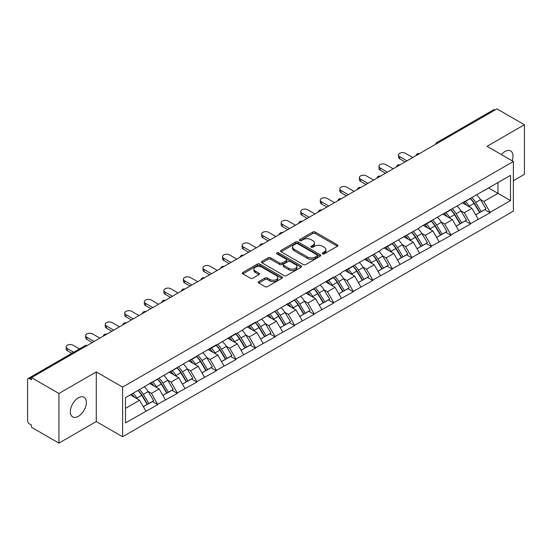 <?xml version="1.0" encoding="UTF-8"?>
<svg xmlns="http://www.w3.org/2000/svg" width="552" height="552" viewBox="0 0 552 552"><rect width="100%" height="100%" fill="white"/><g stroke="black" fill="none" stroke-linecap="round" stroke-linejoin="round"><path stroke-width="0.83" d="M322.596 253.81A1.214 0.704 0 0 0 324.314 253.81L337.389 246.261A1.739 1.007 0 0 0 337.9 245.55A1.739 1.007 0 0 0 337.389 244.84L315.247 232.054A1.739 1.007 0 0 0 312.784 232.054L299.715 239.602A1.214 0.704 0 0 0 299.356 240.099A1.214 0.704 0 0 0 299.715 240.596A1.214 0.704 0 0 0 301.433 240.596L303.124 239.623A5.568 3.215 0 0 1 310.997 239.623L312.846 240.686A5.568 3.215 0 0 1 314.474 242.956A5.568 3.215 0 0 1 312.846 245.233L311.155 246.206A1.214 0.704 0 0 0 310.797 246.703A1.214 0.704 0 0 0 311.155 247.199A1.214 0.704 0 0 0 312.874 247.199L314.571 246.226A5.568 3.215 0 0 1 322.444 246.226L324.286 247.289A5.568 3.215 0 0 1 325.915 249.566A5.568 3.215 0 0 1 324.286 251.836L322.596 252.816A1.214 0.704 0 0 0 322.237 253.313A1.214 0.704 0 0 0 322.596 253.81L322.596 252.816M78.356 397.813A11.344 6.548 -60 0 1 84.028 397.254A11.344 6.548 -60 0 1 85.767 406.341A11.344 6.548 -60 0 1 78.356 416.339A11.344 6.548 -60 0 1 72.685 416.898A11.344 6.548 -60 0 1 70.946 407.811A11.344 6.548 -60 0 1 78.356 397.813M501.375 154.567A11.344 6.548 -60 0 1 504.976 151.51A11.344 6.548 -60 0 1 510.648 150.944A11.344 6.548 -60 0 1 512.146 160.784M258.778 281.63A1.739 1.007 0 0 0 258.267 282.341A1.739 1.007 0 0 0 258.778 283.052L264.994 286.64A1.739 1.007 0 0 0 267.451 286.64L281.968 278.256A1.739 1.007 0 0 0 282.479 277.546A1.739 1.007 0 0 0 281.968 276.835L259.826 264.049A1.739 1.007 0 0 0 257.363 264.049L242.845 272.433A1.739 1.007 0 0 0 242.342 273.143A1.739 1.007 0 0 0 242.845 273.854L250.353 278.187A1.739 1.007 0 0 0 252.816 278.187L259.026 274.599A1.739 1.007 0 0 0 259.537 273.889A1.739 1.007 0 0 0 259.026 273.178L255.307 271.032A4.651 2.684 0 0 1 253.941 269.128A4.651 2.684 0 0 1 256.811 266.65A4.651 2.684 0 0 1 261.883 267.23L276.462 275.648A4.651 2.684 0 0 1 277.828 277.546A4.651 2.684 0 0 1 274.951 280.03A4.651 2.684 0 0 1 269.88 279.443L267.451 278.042A1.739 1.007 0 0 0 264.994 278.042L258.778 281.63L258.778 283.052M96.283 371.91L58.933 393.472L31.485 377.623L496.952 108.889L524.4 124.738L487.05 146.301L513.374 161.494L122.599 387.104L96.283 371.91L96.283 421.549L122.599 436.742L122.599 387.104M303.248 264.546A1.739 1.007 0 0 0 305.711 264.546L320.229 256.169A1.739 1.007 0 0 0 320.733 255.459A1.739 1.007 0 0 0 320.229 254.748L298.08 241.962A1.739 1.007 0 0 0 295.624 241.962L281.106 250.346A1.739 1.007 0 0 0 280.595 251.056A1.739 1.007 0 0 0 281.106 251.767L303.248 264.546M277.352 254.072A1.214 0.704 0 0 1 278.587 254.244L278.587 252.795L301.095 265.795A1.739 1.007 0 0 1 301.606 266.506A1.739 1.007 0 0 1 301.095 267.209L286.578 275.593A1.739 1.007 0 0 1 284.121 275.593L261.979 262.807L268.189 259.247L268.189 257.805L261.979 261.386A1.739 1.007 0 0 0 261.469 262.096A1.739 1.007 0 0 0 261.979 262.807L261.979 261.386M268.189 259.247A1.739 1.007 0 0 1 270.652 259.247L270.652 257.805A1.739 1.007 0 0 0 268.189 257.805M270.652 257.805L279.629 262.987A1.739 1.007 0 0 0 282.093 262.987L286.212 260.606A1.739 1.007 0 0 0 286.723 259.895A1.739 1.007 0 0 0 286.212 259.185L276.862 253.789A1.214 0.704 0 0 1 276.504 253.292A1.214 0.704 0 0 1 277.256 252.643A1.214 0.704 0 0 1 278.587 252.795M122.599 436.742L513.374 211.133L513.374 161.494M137.972 390.457A11.875 6.859 -120 0 1 142.043 395.211L147.577 404.347L152.4 401.559L157.755 404.651L151.489 393.362L148.012 391.361M157.755 404.651L125.483 422.853L125.483 397.668L216.405 344.738L216.405 345.172L235.959 333.449L235.959 333.884L243.605 329.475L243.605 329.04L255.507 322.161L255.507 322.596L333.712 277.014L333.712 277.449L341.357 273.033L341.357 272.598L380.459 250.456L380.459 250.022L419.561 227.879L419.561 227.445L510.49 175.384L510.49 200.569L490.121 212.327L483.856 201.473L480.385 199.465M470.345 198.561A11.875 6.859 -120 0 1 474.409 203.315L479.943 212.458L484.766 209.67L490.121 212.762L490.121 212.327M490.121 212.762L470.573 223.615L464.308 212.762L460.83 210.754M450.791 209.85A11.875 6.859 -120 0 1 454.862 214.604L460.396 223.739L465.219 220.959L470.573 224.05L470.573 223.615M470.573 224.05L451.018 234.904L444.753 224.05L441.283 222.042M431.243 221.138A11.875 6.859 -120 0 1 435.307 225.892L440.841 235.028L445.664 232.247L451.018 235.338L451.018 234.904M451.018 235.338L431.471 246.192L425.206 235.338L421.728 233.33M411.688 232.427A11.875 6.859 -120 0 1 415.759 237.181L421.293 246.316L426.116 243.535L431.471 246.62L431.471 246.192M431.471 246.62L411.916 257.473L405.651 246.62L402.18 244.619M392.141 243.715A11.875 6.859 -120 0 1 396.205 248.469L401.739 257.605L406.562 254.817L411.916 257.908L411.916 257.473M411.916 257.908L392.368 268.762L386.103 257.908L382.626 255.907M372.586 255.003A11.875 6.859 -120 0 1 376.657 259.757L382.191 268.893L387.014 266.105L392.368 269.197L392.368 268.762M392.368 269.197L372.814 280.05L366.549 269.197L363.078 267.196M353.038 266.292A11.875 6.859 -120 0 1 357.103 271.046L362.636 280.181L367.459 277.394L372.814 280.485L372.814 280.05M372.814 280.485L353.266 291.339L347.001 280.485L343.523 278.484M333.484 277.58A11.875 6.859 -120 0 1 337.555 282.334L343.089 291.47L347.912 288.682L353.266 291.773L353.266 291.339M353.266 291.773L333.712 302.627L327.446 291.773L323.976 289.772M313.936 288.868A11.875 6.859 -120 0 1 318 293.616L323.534 302.758L328.357 299.971L333.712 303.062L333.712 302.627M333.712 303.062L314.164 313.915L307.899 303.062L304.421 301.061M294.382 300.157A11.875 6.859 -120 0 1 298.453 304.904L303.986 314.047L308.809 311.259L314.164 314.35L314.164 313.915M314.164 314.35L294.609 325.204L288.344 314.35L284.873 312.342M274.834 311.438A11.875 6.859 -120 0 1 278.898 316.192L284.432 325.335L289.255 322.547L294.609 325.639L294.609 325.204M294.609 325.639L275.062 336.492L268.796 325.639L265.319 323.631M255.279 322.727A11.875 6.859 -120 0 1 259.35 327.481L264.884 336.623L269.707 333.836L275.062 336.927L275.062 336.492M275.062 336.927L255.507 347.781L249.242 336.927L245.771 334.919M235.732 334.015A11.875 6.859 -120 0 1 239.796 338.769L245.329 347.905L250.153 345.124L255.507 348.215L255.507 347.781M255.507 348.215L235.959 359.069L229.694 348.215L226.216 346.207M216.177 345.304A11.875 6.859 -120 0 1 220.248 350.058L225.782 359.193L230.605 356.413L235.959 359.504L235.959 359.069M235.959 359.504L216.405 370.357L210.139 359.504L206.669 357.496M196.629 356.592A11.875 6.859 -120 0 1 200.693 361.346L206.227 370.482L211.05 367.701L216.405 370.785L216.405 370.357M216.405 370.785L196.857 381.639L190.592 370.785L187.114 368.784M177.075 367.88A11.875 6.859 -120 0 1 181.146 372.634L186.679 381.77L191.503 378.982L196.857 382.074L196.857 381.639M196.857 382.074L177.302 392.927L171.037 382.074L167.566 380.073M157.527 379.169A11.875 6.859 -120 0 1 161.591 383.923L167.125 393.058L171.948 390.271L177.302 393.362L177.302 392.927M177.302 393.362L157.755 404.216M151.11 382.439L151.489 382.653L157.755 379.038M151.489 393.362L159.135 388.953L149.482 383.378M165.4 399.807L159.135 388.953M170.665 371.151L171.037 371.365L177.302 367.749M171.037 382.074L178.682 377.665L169.029 372.089M184.948 388.518L178.682 377.665M190.212 359.863L190.592 360.077L196.857 356.461M190.592 370.785L198.237 366.376L188.584 360.801M204.502 377.23L198.237 366.376M209.767 348.574L210.139 348.788L216.405 345.172M210.139 359.504L217.785 355.088L208.132 349.513M224.05 365.941L217.785 355.088M229.315 337.286L229.694 337.507L235.959 333.884M229.694 348.215L237.339 343.799L227.686 338.224M243.605 354.653L237.339 343.799M248.869 325.997L249.242 326.218L255.507 322.596M249.242 336.927L256.887 332.511L247.234 326.943M263.152 343.365L256.887 332.511M268.417 314.709L268.796 314.93L275.062 311.307M268.796 325.639L276.442 321.223L266.788 315.654M282.707 332.076L276.442 321.223M287.971 303.421L288.344 303.641L294.609 300.026M288.344 314.35L295.989 309.934L286.336 304.366M302.255 320.788L295.989 309.934M307.519 292.132L307.899 292.353L314.164 288.737M307.899 303.062L315.544 298.646L305.891 293.077M321.809 309.5L315.544 298.646M327.074 280.851L327.446 281.065L333.712 277.449M327.446 291.773L335.092 287.357L325.438 281.789M341.357 298.211L335.092 287.357M346.621 269.562L347.001 269.776L353.266 266.161M347.001 280.485L354.646 276.069L344.993 270.501M360.911 286.93L354.646 276.069M366.176 258.274L366.549 258.488L372.814 254.872M366.549 269.197L374.194 264.787L364.541 259.212M380.459 275.641L374.194 264.787M385.724 246.985L386.103 247.199L392.368 243.584M386.103 257.908L393.748 253.499L384.095 247.924M400.014 264.353L393.748 253.499M405.278 235.697L405.651 235.911L411.916 232.295M405.651 246.62L413.296 242.211L403.643 236.635M419.561 253.064L413.296 242.211M424.826 224.409L425.206 224.629L431.471 221.007M425.206 235.338L432.851 230.922L423.198 225.347M439.116 241.776L432.851 230.922M444.381 213.12L444.753 213.341L451.018 209.719M444.753 224.05L452.398 219.634L442.745 214.059M458.664 230.488L452.398 219.634M463.928 201.832L464.308 202.053L470.573 198.43M464.308 212.762L471.953 208.345L462.3 202.777M478.218 219.199L471.953 208.345M495.075 109.972L438.302 142.754M437.501 143.216A2.656 1.532 120 0 1 438.178 142.678A2.656 1.532 60 0 0 436.846 142.547L493.619 109.772A2.656 1.532 60 0 1 494.951 109.903M483.483 190.543L483.856 190.764L490.121 187.142M497.952 182.622L510.49 175.384M483.856 201.473L497.959 193.331L497.959 182.622M488.679 187.977L510.49 200.569M513.374 180.739L524.4 174.377L524.4 124.738M58.933 393.472L58.933 443.111L31.485 427.262L31.485 425.095L29.477 423.936A2.656 1.532 -120 0 1 27.6 420.679L27.6 379.721A2.656 1.532 -120 0 1 28.152 378.506A2.656 1.532 -120 0 1 29.477 378.637L31.485 379.797L31.485 377.623M58.933 443.111L96.283 421.549M125.483 408.376L139.58 400.234L130.306 394.88M145.845 411.088L139.58 400.234M474.133 203.529L474.754 203.888M454.586 214.818L455.207 215.177M435.031 226.106L435.652 226.465M415.483 237.394L416.104 237.753M395.929 248.683L396.55 249.042M376.381 259.971L377.002 260.323M356.827 271.253L357.448 271.612M337.279 282.541L337.9 282.9M317.724 293.83L318.345 294.188M298.177 305.118L298.798 305.477M278.622 316.406L279.243 316.765M259.074 327.695L259.695 328.054M239.52 338.983L240.141 339.342M219.972 350.272L220.593 350.63M200.417 361.56L201.038 361.919M180.87 372.848L181.491 373.207M161.315 384.137L161.936 384.489M141.767 395.418L142.388 395.777M323.079 253.982L324.286 253.285A5.568 3.215 0 0 0 325.915 251.008L325.915 249.566M314.474 242.956L314.474 244.405A5.568 3.215 0 0 1 312.846 246.675L311.638 247.372M337.389 244.84L337.389 246.261L315.247 233.503A1.739 1.007 0 0 0 312.784 233.503L300.198 240.769M320.201 256.183L298.08 243.411A1.739 1.007 0 0 0 295.624 243.411L281.127 251.781M317.152 255.955A1.214 0.704 0 0 0 317.51 255.459A1.214 0.704 0 0 0 317.152 254.962L297.714 243.742A1.214 0.704 0 0 0 295.989 243.742L294.209 244.771A5.568 3.215 0 0 0 292.581 247.041A5.568 3.215 0 0 0 294.209 249.318L307.492 256.984A5.568 3.215 0 0 0 315.364 256.984L317.152 255.955L317.152 257.404A1.214 0.704 0 0 0 317.51 256.908L317.51 255.459M292.581 247.041L292.581 248.49A5.568 3.215 0 0 0 294.209 250.76L294.209 249.318M317.152 257.404L315.364 258.433A5.568 3.215 0 0 1 307.492 258.433L294.209 250.76M270.652 259.247L279.629 264.436A1.739 1.007 0 0 0 282.093 264.436L286.212 262.055A1.739 1.007 0 0 0 286.723 261.344L286.723 259.895M278.587 254.244L301.075 267.223M288.951 268.369A4.651 2.684 0 0 0 294.023 268.948A4.651 2.684 0 0 0 296.893 266.464A4.651 2.684 0 0 0 295.534 264.567L290.393 261.6A1.739 1.007 0 0 0 287.937 261.6L283.811 263.98A1.739 1.007 0 0 0 283.307 264.691A1.739 1.007 0 0 0 283.811 265.402L288.951 268.369L288.951 269.811A4.651 2.684 0 0 0 294.023 270.397A4.651 2.684 0 0 0 296.893 267.913L296.893 266.464M283.307 264.691L283.307 266.14A1.739 1.007 0 0 0 283.811 266.851L283.811 265.402M288.951 269.811L283.811 266.851M277.828 277.546L277.828 278.995A4.651 2.684 0 0 1 274.951 281.479A4.651 2.684 0 0 1 269.88 280.892L267.451 279.491A1.739 1.007 0 0 0 264.994 279.491L258.805 283.066M253.941 269.128L253.941 270.577A4.651 2.684 0 0 0 255.307 272.474L255.307 271.032M259.005 274.613L255.307 272.474M281.948 278.27L259.826 265.498A1.739 1.007 0 0 0 257.363 265.498L242.873 273.868M399.696 156.644L399.696 158.817A4.078 2.353 180 0 1 398.503 157.154L398.503 154.981A4.078 2.353 0 0 0 399.696 156.644L406.969 160.846M412.73 157.513L405.465 153.318A4.078 2.353 0 0 0 401.021 152.807A4.078 2.353 0 0 0 398.503 154.981M476.707 194.89A14.531 8.39 60 0 1 480.516 199.679L475.693 202.467A14.531 8.39 -120 0 0 471.884 197.678M475.693 202.467L481.227 211.602L486.05 208.822L480.516 199.679M479.943 212.458L481.227 211.602M484.766 209.67L486.05 208.822M463.57 202.039A11.875 6.859 60 0 1 466.847 205.399M465.426 201.404A14.531 8.39 60 0 1 469.234 206.193L469.78 207.097M475.727 214.887L479.598 212.548L474.058 203.405A14.531 8.39 -120 0 0 470.249 198.617M479.598 212.548L475.679 214.804M399.696 158.817L405.085 161.929M380.149 167.932L380.149 170.106A4.078 2.353 180 0 1 378.955 168.443L378.955 166.269A4.078 2.353 0 0 0 380.149 167.932L387.414 172.127M393.183 168.802L385.91 164.606A4.078 2.353 0 0 0 381.473 164.096A4.078 2.353 0 0 0 378.955 166.269M457.153 206.179A14.531 8.39 60 0 1 460.961 210.967L456.138 213.755A14.531 8.39 -120 0 0 452.329 208.966M456.138 213.755L461.672 222.891L466.495 220.103L460.961 210.967M460.396 223.739L461.672 222.891M465.219 220.959L466.495 220.103M444.022 213.327A11.875 6.859 60 0 1 447.299 216.688M445.878 212.692A14.531 8.39 60 0 1 449.687 217.481L450.232 218.378M456.18 226.175L460.044 223.836L454.51 214.693A14.531 8.39 -120 0 0 450.701 209.905M460.044 223.836L456.131 226.092M380.149 170.106L385.537 173.218M360.594 179.221L360.594 181.394A4.078 2.353 180 0 1 359.4 179.731L359.4 177.558A4.078 2.353 0 0 0 360.594 179.221L367.867 183.416M373.628 180.09L366.362 175.895A4.078 2.353 0 0 0 361.919 175.384A4.078 2.353 0 0 0 359.4 177.558M437.605 217.467A14.531 8.39 60 0 1 441.414 222.256L436.591 225.043A14.531 8.39 -120 0 0 432.782 220.255M436.591 225.043L442.124 234.179L446.947 231.392L441.414 222.256M440.841 235.028L442.124 234.179M445.664 232.247L446.947 231.392M424.467 224.616A11.875 6.859 60 0 1 427.745 227.976M426.323 223.981A14.531 8.39 60 0 1 430.132 228.769L430.677 229.666M436.625 237.463L440.496 235.117L434.955 225.982A14.531 8.39 -120 0 0 431.147 221.193M440.496 235.117L436.577 237.381M360.594 181.394L365.983 184.506M341.046 190.509L341.046 192.682A4.078 2.353 180 0 1 339.853 191.02L339.853 188.846A4.078 2.353 0 0 0 341.046 190.509L348.312 194.704M354.08 191.378L346.808 187.183A4.078 2.353 0 0 0 342.371 186.673A4.078 2.353 0 0 0 339.853 188.846M418.05 228.756A14.531 8.39 60 0 1 421.859 233.544L417.036 236.332A14.531 8.39 -120 0 0 413.227 231.536M417.036 236.332L422.57 245.467L427.393 242.68L421.859 233.544M421.293 246.316L422.57 245.467M426.116 243.535L427.393 242.68M404.92 235.904A11.875 6.859 60 0 1 408.197 239.264M406.776 235.269A14.531 8.39 60 0 1 410.584 240.058L411.13 240.955M417.077 248.752L420.941 246.406L415.408 237.27A14.531 8.39 -120 0 0 411.599 232.482M420.941 246.406L417.029 248.669M341.046 192.682L346.435 195.794M321.492 201.797L321.492 203.971A4.078 2.353 180 0 1 320.298 202.301L320.298 200.135A4.078 2.353 0 0 0 321.492 201.797L328.764 205.993M334.526 202.667L327.26 198.472A4.078 2.353 0 0 0 322.817 197.961A4.078 2.353 0 0 0 320.298 200.135M398.503 240.044A14.531 8.39 60 0 1 402.311 244.833L397.488 247.62A14.531 8.39 -120 0 0 393.679 242.825M397.488 247.62L403.022 256.756L407.845 253.968L402.311 244.833M401.739 257.605L403.022 256.756M406.562 254.817L407.845 253.968M385.365 247.192A11.875 6.859 60 0 1 388.642 250.553M387.221 246.551A14.531 8.39 60 0 1 391.03 251.346L391.575 252.243M397.523 260.04L401.394 257.694L395.853 248.559A14.531 8.39 -120 0 0 392.044 243.77M401.394 257.694L397.474 259.957M321.492 203.971L326.881 207.083M301.944 213.086L301.944 215.259A4.078 2.353 180 0 1 300.75 213.589L300.75 211.423A4.078 2.353 0 0 0 301.944 213.086L309.21 217.281M314.978 213.955L307.705 209.76A4.078 2.353 0 0 0 303.269 209.249A4.078 2.353 0 0 0 300.75 211.423M378.948 251.332A14.531 8.39 60 0 1 382.757 256.121L377.934 258.902A14.531 8.39 -120 0 0 374.125 254.113M377.934 258.902L383.467 268.044L388.291 265.257L382.757 256.121M382.191 268.893L383.467 268.044M387.014 266.105L388.291 265.257M365.817 258.481A11.875 6.859 60 0 1 369.095 261.841M367.673 257.839A14.531 8.39 60 0 1 371.482 262.635L372.027 263.532M377.975 271.329L381.839 268.983L376.305 259.847A14.531 8.39 -120 0 0 372.496 255.058M381.839 268.983L377.927 271.246M301.944 215.259L307.333 218.364M282.389 224.374L282.389 226.541A4.078 2.353 180 0 1 281.196 224.878L281.196 222.711A4.078 2.353 0 0 0 282.389 224.374L289.662 228.569M295.423 225.244L288.158 221.041A4.078 2.353 0 0 0 283.714 220.531A4.078 2.353 0 0 0 281.196 222.711M359.4 262.614A14.531 8.39 60 0 1 363.209 267.409L358.386 270.19A14.531 8.39 -120 0 0 354.577 265.402M358.386 270.19L363.92 279.333L368.743 276.545L363.209 267.409M362.636 280.181L363.92 279.333M367.459 277.394L368.743 276.545M346.263 269.769A11.875 6.859 60 0 1 349.54 273.13M348.119 269.128A14.531 8.39 60 0 1 351.928 273.916L352.473 274.82M358.421 282.617L362.291 280.271L356.751 271.135A14.531 8.39 -120 0 0 352.942 266.347M362.291 280.271L358.372 282.534M282.389 226.541L287.778 229.653M262.842 235.663L262.842 237.829A4.078 2.353 180 0 1 261.648 236.166L261.648 234A4.078 2.353 0 0 0 262.842 235.663L270.107 239.858M275.876 236.532L268.603 232.33A4.078 2.353 0 0 0 264.166 231.819A4.078 2.353 0 0 0 261.648 234M339.846 273.902A14.531 8.39 60 0 1 343.654 278.698L338.831 281.479A14.531 8.39 -120 0 0 335.023 276.69M338.831 281.479L344.365 290.621L349.188 287.833L343.654 278.698M343.089 291.47L344.365 290.621M347.912 288.682L349.188 287.833M326.715 281.051A11.875 6.859 60 0 1 329.992 284.411M328.571 280.416A14.531 8.39 60 0 1 332.38 285.205L332.925 286.108M338.873 293.905L342.737 291.559L337.203 282.424A14.531 8.39 -120 0 0 333.394 277.628M342.737 291.559L338.825 293.823M262.842 237.829L268.231 240.941M243.287 246.951L243.287 249.118A4.078 2.353 180 0 1 242.093 247.455L242.093 245.281A4.078 2.353 0 0 0 243.287 246.951L250.56 251.146M256.321 247.813L249.055 243.618A4.078 2.353 0 0 0 244.612 243.108A4.078 2.353 0 0 0 242.093 245.281M320.298 285.191A14.531 8.39 60 0 1 324.107 289.979L319.284 292.767A14.531 8.39 -120 0 0 315.475 287.978M319.284 292.767L324.817 301.909L329.641 299.122L324.107 289.979M323.534 302.758L324.817 301.909M328.357 299.971L329.641 299.122M307.16 292.339A11.875 6.859 60 0 1 310.438 295.7M309.017 291.704A14.531 8.39 60 0 1 312.825 296.493L313.37 297.397M319.318 305.194L323.189 302.848L317.648 293.712A14.531 8.39 -120 0 0 313.84 288.917M323.189 302.848L319.27 305.104M243.287 249.118L248.676 252.23M223.739 258.239L223.739 260.406A4.078 2.353 180 0 1 222.546 258.743L222.546 256.57A4.078 2.353 0 0 0 223.739 258.239L231.005 262.435M236.773 259.102L229.501 254.907A4.078 2.353 0 0 0 225.064 254.396A4.078 2.353 0 0 0 222.546 256.57M300.743 296.479A14.531 8.39 60 0 1 304.552 301.268L299.729 304.055A14.531 8.39 -120 0 0 295.92 299.267M299.729 304.055L305.263 313.191L310.086 310.41L304.552 301.268M303.986 314.047L305.263 313.191M308.809 311.259L310.086 310.41M287.613 303.628A11.875 6.859 60 0 1 290.89 306.988M289.469 302.993A14.531 8.39 60 0 1 293.278 307.781L293.823 308.685M299.77 316.482L303.635 314.136L298.101 304.994A14.531 8.39 -120 0 0 294.292 300.205M303.635 314.136L299.722 316.393M223.739 260.406L229.128 263.518M204.185 269.521L204.185 271.694A4.078 2.353 180 0 1 202.991 270.031L202.991 267.858A4.078 2.353 0 0 0 204.185 269.521L211.457 273.723M217.219 270.39L209.953 266.195A4.078 2.353 0 0 0 205.51 265.685A4.078 2.353 0 0 0 202.991 267.858M281.196 307.768A14.531 8.39 60 0 1 285.005 312.556L280.181 315.344A14.531 8.39 -120 0 0 276.373 310.555M280.181 315.344L285.715 324.479L290.538 321.699L285.005 312.556M284.432 325.335L285.715 324.479M289.255 322.547L290.538 321.699M268.058 314.916A11.875 6.859 60 0 1 271.336 318.276M269.914 314.281A14.531 8.39 60 0 1 273.723 319.07L274.268 319.974M280.216 327.764L284.087 325.425L278.546 316.282A14.531 8.39 -120 0 0 274.737 311.494M284.087 325.425L280.168 327.681M204.185 271.694L209.574 274.806M184.637 280.809L184.637 282.983A4.078 2.353 180 0 1 183.443 281.32L183.443 279.146A4.078 2.353 0 0 0 184.637 280.809L191.903 285.011M197.671 281.679L190.399 277.483A4.078 2.353 0 0 0 185.955 276.973A4.078 2.353 0 0 0 183.443 279.146M261.641 319.056A14.531 8.39 60 0 1 265.45 323.845L260.627 326.632A14.531 8.39 -120 0 0 256.818 321.844M260.627 326.632L266.161 335.768L270.984 332.987L265.45 323.845M264.884 336.623L266.161 335.768M269.707 333.836L270.984 332.987M248.51 326.204A11.875 6.859 60 0 1 251.788 329.565M250.367 325.57A14.531 8.39 60 0 1 254.175 330.358L254.72 331.262M260.668 339.052L264.532 336.713L258.998 327.571A14.531 8.39 -120 0 0 255.19 322.782M264.532 336.713L260.62 338.969M184.637 282.983L190.026 286.095M165.082 292.098L165.082 294.271A4.078 2.353 180 0 1 163.889 292.608L163.889 290.435A4.078 2.353 0 0 0 165.082 292.098L172.355 296.293M178.117 292.967L170.851 288.772A4.078 2.353 0 0 0 166.407 288.261A4.078 2.353 0 0 0 163.889 290.435M242.093 330.344A14.531 8.39 60 0 1 245.902 335.133L241.079 337.921A14.531 8.39 -120 0 0 237.27 333.132M241.079 337.921L246.613 347.056L251.436 344.269L245.902 335.133M245.329 347.905L246.613 347.056M250.153 345.124L251.436 344.269M228.956 337.493A11.875 6.859 60 0 1 232.233 340.853M230.812 336.858A14.531 8.39 60 0 1 234.621 341.647L235.166 342.544M241.114 350.341L244.984 347.995L239.444 338.859A14.531 8.39 -120 0 0 235.635 334.07M244.984 347.995L241.065 350.258M165.082 294.271L170.471 297.383M145.535 303.386L145.535 305.56A4.078 2.353 180 0 1 144.341 303.897L144.341 301.723A4.078 2.353 0 0 0 145.535 303.386L152.8 307.581M158.569 304.255L151.296 300.06A4.078 2.353 0 0 0 146.853 299.55A4.078 2.353 0 0 0 144.341 301.723M222.539 341.633A14.531 8.39 60 0 1 226.348 346.421L221.524 349.209A14.531 8.39 -120 0 0 217.716 344.42M221.524 349.209L227.058 358.345L231.881 355.557L226.348 346.421M225.782 359.193L227.058 358.345M230.605 356.413L231.881 355.557M209.408 348.781A11.875 6.859 60 0 1 212.686 352.142M211.264 348.146A14.531 8.39 60 0 1 215.073 352.935L215.618 353.832M221.566 361.629L225.43 359.283L219.896 350.147A14.531 8.39 -120 0 0 216.087 345.359M225.43 359.283L221.518 361.546M145.535 305.56L150.924 308.671M125.98 314.674L125.98 316.848A4.078 2.353 180 0 1 124.786 315.178L124.786 313.012A4.078 2.353 0 0 0 125.98 314.674L133.253 318.87M139.014 315.544L131.749 311.349A4.078 2.353 0 0 0 127.305 310.838A4.078 2.353 0 0 0 124.786 313.012M202.991 352.921A14.531 8.39 60 0 1 206.8 357.71L201.977 360.497A14.531 8.39 -120 0 0 198.168 355.702M201.977 360.497L207.511 369.633L212.334 366.845L206.8 357.71M206.227 370.482L207.511 369.633M211.05 367.701L212.334 366.845M189.853 360.07A11.875 6.859 60 0 1 193.131 363.43M191.71 359.435A14.531 8.39 60 0 1 195.518 364.223L196.063 365.12M202.011 372.917L205.882 370.571L200.341 361.436A14.531 8.39 -120 0 0 196.533 356.647M205.882 370.571L201.963 372.835M125.98 316.848L131.369 319.96M106.432 325.963L106.432 328.136A4.078 2.353 180 0 1 105.239 326.467L105.239 324.3A4.078 2.353 0 0 0 106.432 325.963L113.698 330.158M119.467 326.832L112.194 322.637A4.078 2.353 0 0 0 107.75 322.126A4.078 2.353 0 0 0 105.239 324.3M183.436 364.21A14.531 8.39 60 0 1 187.245 368.998L182.422 371.786A14.531 8.39 -120 0 0 178.613 366.99M182.422 371.786L187.956 380.921L192.779 378.134L187.245 368.998M186.679 381.77L187.956 380.921M191.503 378.982L192.779 378.134M170.306 371.358A11.875 6.859 60 0 1 173.583 374.718M172.162 370.716A14.531 8.39 60 0 1 175.971 375.512L176.516 376.409M182.464 384.206L186.328 381.86L180.794 372.724A14.531 8.39 -120 0 0 176.985 367.936M186.328 381.86L182.415 384.123M106.432 328.136L111.821 331.241M86.878 337.251L86.878 339.418A4.078 2.353 180 0 1 85.684 337.755L85.684 335.588A4.078 2.353 0 0 0 86.878 337.251L94.15 341.447M99.912 338.121L92.646 333.925A4.078 2.353 0 0 0 88.203 333.415A4.078 2.353 0 0 0 85.684 335.588M163.889 375.498A14.531 8.39 60 0 1 167.698 380.287L162.874 383.067A14.531 8.39 -120 0 0 159.066 378.279M162.874 383.067L168.408 392.21L173.231 389.422L167.698 380.287M167.125 393.058L168.408 392.21M171.948 390.271L173.231 389.422M150.751 382.646A11.875 6.859 60 0 1 154.029 386.007M152.607 382.005A14.531 8.39 60 0 1 156.416 386.8L156.961 387.697M162.909 395.494L166.78 393.148L161.239 384.013A14.531 8.39 -120 0 0 157.43 379.224M166.78 393.148L162.861 395.411M86.878 339.418L92.267 342.53M67.33 348.54L67.33 350.706A4.078 2.353 180 0 1 66.136 349.043L66.136 346.877A4.078 2.353 0 0 0 67.33 348.54L73.692 352.21M79.46 348.885L73.092 345.207A4.078 2.353 0 0 0 68.648 344.696A4.078 2.353 0 0 0 66.136 346.877M144.334 386.779A14.531 8.39 60 0 1 148.143 391.575L143.32 394.356A14.531 8.39 -120 0 0 139.511 389.567M143.32 394.356L148.854 403.498L153.677 400.711L148.143 391.575M147.577 404.347L148.854 403.498M152.4 401.559L153.677 400.711M131.521 394.183A11.875 6.859 60 0 1 134.481 397.288M133.06 393.293A14.531 8.39 60 0 1 136.868 398.082L137.413 398.986M143.361 406.783L147.225 404.437L141.691 395.301A14.531 8.39 -120 0 0 137.883 390.512M147.225 404.437L143.313 406.7M67.33 350.706L71.815 353.301M86.381 345.931L29.477 378.637M86.926 345.614A2.656 1.532 -60 0 0 86.257 345.862A2.656 1.532 -120 0 0 84.925 345.731L28.152 378.506M417.947 154.505A2.656 1.532 120 0 1 418.623 153.967A2.656 1.532 -60 0 1 419.299 153.725M398.399 165.793A2.656 1.532 120 0 1 399.075 165.255A2.656 1.532 -60 0 1 399.745 165.013M378.844 177.082A2.656 1.532 120 0 1 379.521 176.543A2.656 1.532 -60 0 1 380.197 176.302M359.297 188.363A2.656 1.532 120 0 1 359.973 187.832A2.656 1.532 -60 0 1 360.642 187.59M339.742 199.651A2.656 1.532 120 0 1 340.418 199.12A2.656 1.532 -60 0 1 341.095 198.872M320.195 210.94A2.656 1.532 120 0 1 320.871 210.409A2.656 1.532 -60 0 1 321.54 210.16M300.64 222.228A2.656 1.532 120 0 1 301.316 221.697A2.656 1.532 -60 0 1 301.992 221.449M281.092 233.517A2.656 1.532 120 0 1 281.768 232.985A2.656 1.532 -60 0 1 282.438 232.737M261.538 244.805A2.656 1.532 120 0 1 262.214 244.274A2.656 1.532 -60 0 1 262.89 244.025M241.99 256.093A2.656 1.532 120 0 1 242.666 255.555A2.656 1.532 -60 0 1 243.335 255.314M222.435 267.382A2.656 1.532 120 0 1 223.112 266.844A2.656 1.532 -60 0 1 223.788 266.602M202.888 278.67A2.656 1.532 120 0 1 203.564 278.132A2.656 1.532 -60 0 1 204.233 277.891M183.333 289.959A2.656 1.532 120 0 1 184.009 289.42A2.656 1.532 -60 0 1 184.685 289.179M163.785 301.247A2.656 1.532 120 0 1 164.461 300.709A2.656 1.532 -60 0 1 165.131 300.467M144.231 312.529A2.656 1.532 120 0 1 144.907 311.997A2.656 1.532 -60 0 1 145.583 311.756M124.683 323.817A2.656 1.532 120 0 1 125.359 323.286A2.656 1.532 -60 0 1 126.028 323.037M105.128 335.105A2.656 1.532 120 0 1 105.805 334.574A2.656 1.532 -60 0 1 106.481 334.326M324.286 253.285L324.286 251.836M311.155 247.199L311.155 246.206M312.846 246.675L312.846 245.233M299.715 240.596L299.715 239.602M312.784 233.503L312.784 232.054M315.247 233.503L315.247 232.054M281.106 251.767L281.106 250.346M295.624 243.411L295.624 241.962M298.08 243.411L298.08 241.962M320.229 256.169L320.229 254.748M307.492 258.433L307.492 256.984M315.364 258.433L315.364 256.984M279.629 264.436L279.629 262.987M282.093 264.436L282.093 262.987M286.212 262.055L286.212 260.606M301.095 267.209L301.095 265.795M264.994 279.491L264.994 278.042M267.451 279.491L267.451 278.042M269.88 280.892L269.88 279.443M259.026 274.599L259.026 273.178M242.845 273.854L242.845 272.433M257.363 265.498L257.363 264.049M259.826 265.498L259.826 264.049M281.968 278.256L281.968 276.835M474.058 203.405L469.234 206.193M454.51 214.693L449.687 217.481M434.955 225.982L430.132 228.769M415.408 237.27L410.584 240.058M395.853 248.559L391.03 251.346M376.305 259.847L371.482 262.635M356.751 271.135L351.928 273.916M337.203 282.424L332.38 285.205M317.648 293.712L312.825 296.493M298.101 304.994L293.278 307.781M278.546 316.282L273.723 319.07M258.998 327.571L254.175 330.358M239.444 338.859L234.621 341.647M219.896 350.147L215.073 352.935M200.341 361.436L195.518 364.223M180.794 372.724L175.971 375.512M161.239 384.013L156.416 386.8M141.691 395.301L136.868 398.082M436.846 142.547A2.656 2.656 0 0 0 435.569 144.334M419.479 153.622A2.656 2.656 0 0 0 416.015 155.616M399.924 164.91A2.656 2.656 0 0 0 396.467 166.904M380.376 176.198A2.656 2.656 0 0 0 376.912 178.192M360.822 187.487A2.656 2.656 0 0 0 357.365 189.481M341.274 198.775A2.656 2.656 0 0 0 337.81 200.769M321.719 210.064A2.656 2.656 0 0 0 318.262 212.058M302.172 221.345A2.656 2.656 0 0 0 298.708 223.346M282.617 232.633A2.656 2.656 0 0 0 279.16 234.635M263.069 243.922A2.656 2.656 0 0 0 259.606 245.923M243.515 255.21A2.656 2.656 0 0 0 240.058 257.211M223.967 266.499A2.656 2.656 0 0 0 220.503 268.5M204.412 277.787A2.656 2.656 0 0 0 200.956 279.781M184.865 289.075A2.656 2.656 0 0 0 181.401 291.07M165.31 300.364A2.656 2.656 0 0 0 161.853 302.358M145.762 311.652A2.656 2.656 0 0 0 142.299 313.646M126.208 322.941A2.656 2.656 0 0 0 122.751 324.935M106.66 334.222A2.656 2.656 0 0 0 103.196 336.223M87.106 345.511A2.656 2.656 0 0 0 84.925 345.731"/></g></svg>

